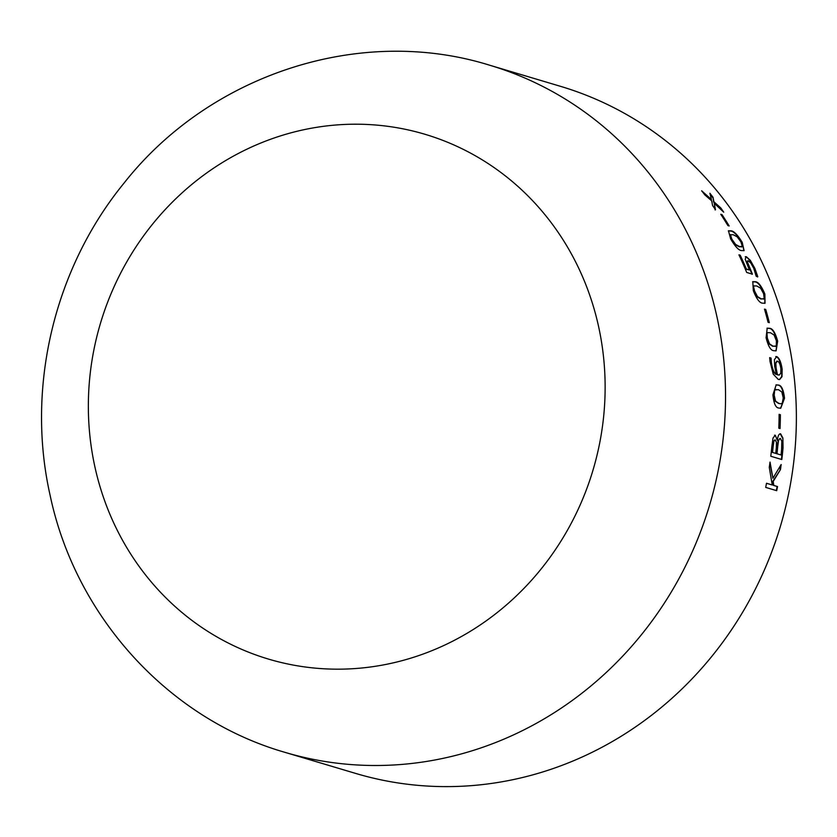 <?xml version="1.0" encoding="UTF-8"?>
<svg xmlns="http://www.w3.org/2000/svg" width="837" height="837" viewBox="0 0 837 837"><rect width="100%" height="100%" fill="white"/><g stroke="black" fill="none" stroke-linecap="round" stroke-linejoin="round"><path stroke-width="1.26" d="M560.497 86.326A358.487 336.432 106.6 0 1 780.502 525.981A358.487 336.432 106.6 0 1 355.683 773.43L284.852 752.317A358.487 336.432 106.6 0 0 709.671 504.868A358.487 336.432 106.6 0 0 489.655 65.213L560.497 86.326M782.888 437.981L783.034 447.931A358.487 336.432 106.6 0 1 781.81 459.534L770.783 456.249A358.487 336.432 106.6 0 0 771.829 446.623L773.032 438.033L775.282 435.23L777.28 440.283C777.95 435.742 779.059 433.597 780.618 433.828L782.888 437.981L782.637 447.91A358.058 336.035 106.6 0 1 781.413 459.419M774.56 435.167L775.282 435.23L777.28 440.283M780.251 433.775L782.48 437.971M780.053 428.554L778.797 428.178A358.487 336.432 106.6 0 0 779.121 414.346L780.377 414.723A358.487 336.432 106.6 0 1 780.053 428.554M784.52 398.255L780.722 408.278L779.038 408.037C775.815 408.079 773.786 403.664 772.938 394.802L776.202 384.832L778.065 385.041C781.329 384.989 783.474 389.393 784.52 398.255L780.523 408.278M782.135 369.086L781.999 376.692L779.603 379.559L778.264 379.412L773.231 374.118L770.04 361.532L769.663 357.661L771.034 358.069A358.487 336.432 106.6 0 1 771.065 358.278L771.379 362.515C772.373 369.096 774.026 373.02 776.328 374.296L774.675 366.303L774.424 359.607L776.715 356.614C779.216 357.817 781.015 361.982 782.135 369.086L781.601 376.744L779.404 379.579M775.951 356.552L776.317 356.698C778.808 357.891 780.618 362.044 781.737 369.148M777.657 341.182L776.087 350.881L773.943 350.703C770.877 350.713 768.251 346.392 766.085 337.729L767.205 328.167L769.444 328.303C772.551 328.271 775.292 332.561 777.657 341.182L775.889 350.912M769.318 322.663L768.063 322.287A358.487 336.432 106.6 0 0 764.484 309.115L765.74 309.481A358.487 336.432 106.6 0 1 769.318 322.663M764.882 294.101L765.018 303.266L762.643 303.161C759.703 303.12 756.585 298.955 753.31 290.659L752.808 281.661L755.225 281.734C758.196 281.745 761.419 285.867 764.882 294.101L764.819 303.329M748.226 260.788L747.514 262.274L752.421 274.159L746.698 272.454A358.487 336.432 106.6 0 0 738.935 254.825L740.19 255.201A358.487 336.432 106.6 0 1 746.384 269.033L749.366 269.932L745.192 259.229L746.311 256.708L750.276 260.265L754.911 268.489L757.809 276.765L756.229 276.294A358.487 336.432 106.6 0 0 756.114 276.022L753.718 268.258L750.82 263.059L748.226 260.788L747.326 260.977M745.401 256.708L746.311 256.708L749.91 260.464L754.545 268.677L757.443 276.942M742.21 242.332L744.093 250.629L741.592 250.587C738.799 250.472 735.148 246.57 730.638 238.88L728.462 230.782L730.952 230.824C733.777 230.907 737.533 234.737 742.21 242.332L743.905 250.723M729.173 225.969L727.918 225.603A358.487 336.432 106.6 0 0 720.762 214.272L722.017 214.649A358.487 336.432 106.6 0 1 729.173 225.969M713.019 197.291L713.898 201.78L720.793 207.942A358.487 336.432 106.6 0 1 723.723 212.179L714.243 203.276L715.489 209.731A358.487 336.432 106.6 0 0 712.569 205.504L711.712 200.88L704.827 194.885A358.487 336.432 106.6 0 0 701.657 190.794L711.419 199.488L709.891 193.242A358.487 336.432 106.6 0 1 713.019 197.291L713.574 202.052L720.458 208.193A358.058 336.035 106.6 0 1 722.258 210.788M780.45 469.588L773.2 481.453L773.796 485.439L777.531 486.548A358.487 336.432 106.6 0 1 776.705 490.681L765.688 487.396A358.487 336.432 106.6 0 0 766.514 483.263L772.258 484.979L769.266 467.37A358.487 336.432 106.6 0 0 770.03 462.087L772.917 478.251L781.162 464.535A358.487 336.432 106.6 0 1 780.45 469.588L772.802 481.39L773.398 485.366L777.134 486.475A358.058 336.035 106.6 0 1 776.317 490.566M94.916 466.931A273.825 256.98 106.6 0 1 422.528 133.564A273.825 256.98 106.6 0 1 522.79 589.572A273.825 256.98 106.6 0 1 94.916 466.931M766.504 483.305L772.258 484.979M769.873 463.259L772.917 478.251M780.628 465.456A358.058 336.035 106.6 0 1 780.053 469.536M714.243 203.276L715.154 209.982M703.017 192.541L711.419 199.488M710.153 194.268A358.058 336.035 106.6 0 1 712.695 197.563M721.044 214.701L721.682 214.9A358.058 336.035 106.6 0 1 728.577 225.791M728.305 230.918L730.607 231.054C733.432 231.138 737.188 234.967 741.864 242.552M730.094 235.082L730.701 234.517L730.094 235.082L731.538 239.476L735.252 244.645L739.207 246.789L741.969 246.664M733.17 234.716L730.439 234.852L731.894 239.256L735.608 244.435L739.563 246.57L742.325 246.455L740.954 241.956L737.177 236.85L733.17 234.716M741.666 247.009L742.325 246.455M747.859 260.987L747.148 262.462L752.044 274.337M739.102 255.18L739.824 255.4A358.058 336.035 106.6 0 1 746.018 269.221L749.366 269.932M745.244 256.833L745.945 256.907M752.63 281.755L754.848 281.912C757.82 281.923 761.042 286.034 764.505 294.258M754.2 285.856L753.509 286.38L754.179 291.182L757.108 296.748L760.885 298.987L763.825 298.778M760.885 298.987L764.212 298.621L763.459 299.144M753.509 286.38L754.566 291.025L757.495 296.601L761.262 298.83M764.212 298.621L763.626 293.735L760.634 288.21L756.805 285.982L754.001 285.93M764.568 309.387L765.353 309.627A358.058 336.035 106.6 0 1 768.858 322.527M767.016 328.23L769.057 328.418C772.164 328.386 774.895 332.676 777.259 341.287M767.937 332.571L766.974 333.157L766.943 338.211L769.161 344.007L772.76 346.288L775.868 346.037M772.76 346.288L776.265 345.932L775.229 346.528M766.974 333.157L767.341 338.106L769.548 343.913L773.158 346.194M776.265 345.932L776.401 340.805L774.11 335.041L770.458 332.749L767.728 332.613M769.674 357.859L770.636 358.142A358.058 336.035 106.6 0 1 770.657 358.362L770.971 362.588C771.976 369.159 773.618 373.082 775.93 374.348L776.328 374.296M775.753 356.614L776.317 356.698M776.663 361.176L777.437 361.165L775.847 363.143L776.066 367.767L777.416 374.641L779.226 375.06L780.785 373.156L780.879 368.657C780.168 364.105 779.027 361.605 777.437 361.165M777.039 361.239L775.449 363.216L775.658 367.83L777.008 374.704L779.038 375.081M776.004 384.863L777.657 385.093C780.921 385.041 783.076 389.435 784.112 398.286M776.087 389.372L774.664 390.011L773.796 395.21L775.156 401.143L778.556 403.455L780.764 403.769M774.664 390.011L774.194 395.179L775.554 401.122L778.965 403.434L780.973 403.769L782.271 403.141L783.265 397.878L781.821 391.967L778.368 389.634L775.072 389.969M779.121 414.472L779.979 414.733A358.058 336.035 106.6 0 1 779.655 428.439M779.864 438.421L778.504 440.722L777.688 446.895A358.487 336.432 106.6 0 1 776.987 453.769L781.036 454.983L776.987 453.769M780 438.442L778.096 440.701L777.28 446.874A358.058 336.035 106.6 0 1 776.59 453.738M772.122 452.409A358.058 336.035 106.6 0 0 772.656 447.24L773.503 441.204L774.957 439.864L773.901 441.225L773.064 447.272A358.487 336.432 106.6 0 1 772.53 452.44L775.732 453.403L772.53 452.44M775.156 439.896L776.422 442.198L776.307 447.795A358.487 336.432 106.6 0 1 775.732 453.403M780.398 438.462L781.821 441.329L781.632 449.187A358.487 336.432 106.6 0 1 781.036 454.983M489.655 65.213C359.847 24.744 209.376 74.514 123.907 183.261C54.007 268.865 25.821 387.709 50.105 495.253C75.445 616.147 167.986 718.69 284.852 752.317"/></g></svg>

